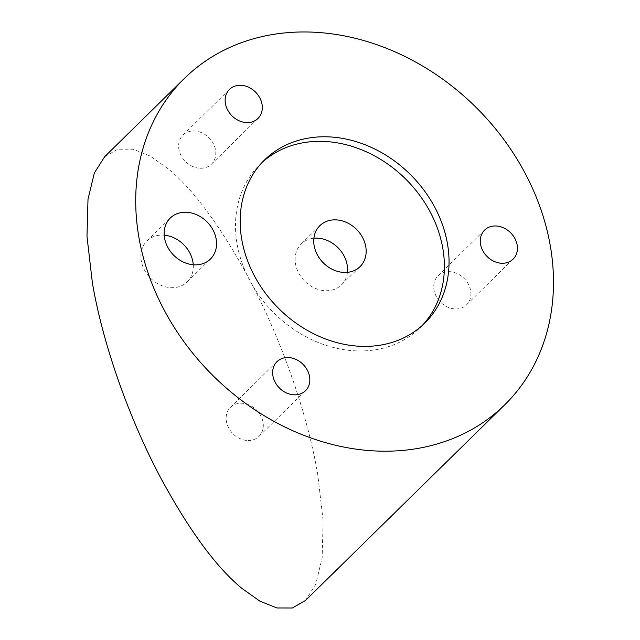 <?xml version="1.0" encoding="UTF-8"?>
<svg xmlns="http://www.w3.org/2000/svg" width="640" height="640" viewBox="0 0 640 640"><rect width="100%" height="100%" fill="white"/><g stroke="black" fill="none" stroke-linecap="round" stroke-linejoin="round"><path stroke-width="0.48" stroke-dasharray="3.2 2.4" d="M104.648 156.728L117.824 149.2L133.128 149.232L150.088 155.976L168.48 169.024C194.248 190.424 221.312 227.36 249.68 279.848C277.064 331.136 305.808 405.448 317.688 474L323.136 520.672L322.136 557.832L315.8 584.16L305.472 600.48M193.256 264.76A28.696 23.576 -134.5 0 1 187.208 281.864A28.696 23.576 -134.5 0 1 171.688 287.688A28.696 23.576 -134.5 0 1 144.416 269.904A28.696 23.576 -134.5 0 1 146.992 240.912A28.696 23.576 -134.5 0 1 162.512 235.088A28.696 23.576 -134.5 0 1 164.2 235.176M200.464 168.264A20.352 16.72 45.5 0 0 211.464 164.136A20.352 16.72 45.5 0 0 213.296 143.576A20.352 16.72 45.5 0 0 193.952 130.96A20.352 16.72 45.5 0 0 182.944 135.096A20.352 16.72 45.5 0 0 181.12 155.656A20.352 16.72 45.5 0 0 200.464 168.264M247.976 440.528A20.352 16.72 45.5 0 0 258.984 436.392A20.352 16.72 45.5 0 0 260.808 415.832A20.352 16.72 45.5 0 0 241.464 403.216A20.352 16.72 45.5 0 0 230.464 407.352A20.352 16.72 45.5 0 0 228.64 427.912A20.352 16.72 45.5 0 0 247.976 440.528M455.584 308.944A20.352 16.72 45.5 0 0 466.584 304.816A20.352 16.72 45.5 0 0 468.416 284.256A20.352 16.72 45.5 0 0 449.072 271.64A20.352 16.72 45.5 0 0 438.072 275.776A20.352 16.72 45.5 0 0 436.24 296.336A20.352 16.72 45.5 0 0 455.584 308.944M422.328 325.4A114.328 93.928 -134.5 0 1 420.056 327.728A114.328 93.928 -134.5 0 1 358.24 350.944A114.328 93.928 -134.5 0 1 249.576 280.088A114.328 93.928 -134.5 0 1 259.84 164.576A114.328 93.928 -134.5 0 1 262.216 162.336M347.4 272.344A28.696 23.576 -134.5 0 1 341.448 284.896A28.696 23.576 -134.5 0 1 325.936 290.728A28.696 23.576 -134.5 0 1 298.656 272.944A28.696 23.576 -134.5 0 1 301.24 243.944A28.696 23.576 -134.5 0 1 313.896 238.224M187.208 281.864L210.464 259.024M211.464 164.136L257.976 118.456M258.984 436.392L305.496 390.72M466.584 304.816L513.104 259.144M420.056 327.728L424.704 323.16M341.448 284.896L360.056 266.632M301.24 243.944L319.84 225.68M259.84 164.576L264.496 160.008M438.072 275.776L484.584 230.096M230.464 407.352L276.976 361.672M182.944 135.096L229.464 89.416M146.992 240.912L170.256 218.072"/><path stroke-width="0.96" d="M504.808 404.744L305.472 600.48L292.328 608L276.96 607.976L259.912 601.168L241.64 588.192C215.864 566.792 188.816 529.88 160.48 477.44C133.192 426.352 104.328 351.912 92.432 283.208L86.984 236.424L88 199.264L94.336 173L104.648 156.728L184.392 78.432A228.664 187.848 -134.5 0 1 308.024 32A228.664 187.848 -134.5 0 1 525.344 173.704A228.664 187.848 -134.5 0 1 504.808 404.744A228.664 187.848 -134.5 0 1 381.176 451.168A228.664 187.848 -134.5 0 1 163.856 309.464A228.664 187.848 -134.5 0 1 184.392 78.432M185.768 212.248A28.696 23.576 -134.5 0 1 213.04 230.032A28.696 23.576 -134.5 0 1 210.464 259.024A28.696 23.576 -134.5 0 1 194.952 264.856A28.696 23.576 -134.5 0 1 167.672 247.072A28.696 23.576 -134.5 0 1 170.256 218.072A28.696 23.576 -134.5 0 1 185.768 212.248M164.2 235.176A28.696 23.576 -134.5 0 1 193.256 264.76M246.976 122.592A20.352 16.72 45.5 0 0 257.976 118.456A20.352 16.72 45.5 0 0 259.808 97.896A20.352 16.72 45.5 0 0 240.464 85.288A20.352 16.72 45.5 0 0 229.464 89.416A20.352 16.72 45.5 0 0 227.632 109.976A20.352 16.72 45.5 0 0 246.976 122.592M294.496 394.848A20.352 16.72 45.5 0 0 305.496 390.72A20.352 16.72 45.5 0 0 307.328 370.152A20.352 16.72 45.5 0 0 287.984 357.544A20.352 16.72 45.5 0 0 276.976 361.672A20.352 16.72 45.5 0 0 275.152 382.24A20.352 16.72 45.5 0 0 294.496 394.848M502.096 263.272A20.352 16.72 45.5 0 0 513.104 259.144A20.352 16.72 45.5 0 0 514.928 238.576A20.352 16.72 45.5 0 0 495.584 225.968A20.352 16.72 45.5 0 0 484.584 230.096A20.352 16.72 45.5 0 0 482.76 250.664A20.352 16.72 45.5 0 0 502.096 263.272M326.312 136.792A114.328 93.928 -134.5 0 1 434.976 207.648A114.328 93.928 -134.5 0 1 424.704 323.16A114.328 93.928 -134.5 0 1 362.888 346.376A114.328 93.928 -134.5 0 1 254.232 275.52A114.328 93.928 -134.5 0 1 264.496 160.008A114.328 93.928 -134.5 0 1 326.312 136.792M262.216 162.336A114.328 93.928 -134.5 0 1 321.656 141.36A114.328 93.928 -134.5 0 1 429.4 210.496A114.328 93.928 -134.5 0 1 422.328 325.4M335.36 219.848A28.696 23.576 -134.5 0 1 362.632 237.632A28.696 23.576 -134.5 0 1 360.056 266.632A28.696 23.576 -134.5 0 1 344.536 272.456A28.696 23.576 -134.5 0 1 317.264 254.672A28.696 23.576 -134.5 0 1 319.84 225.68A28.696 23.576 -134.5 0 1 335.36 219.848M313.896 238.224A28.696 23.576 -134.5 0 1 316.752 238.12A28.696 23.576 -134.5 0 1 347.4 272.344"/></g></svg>
